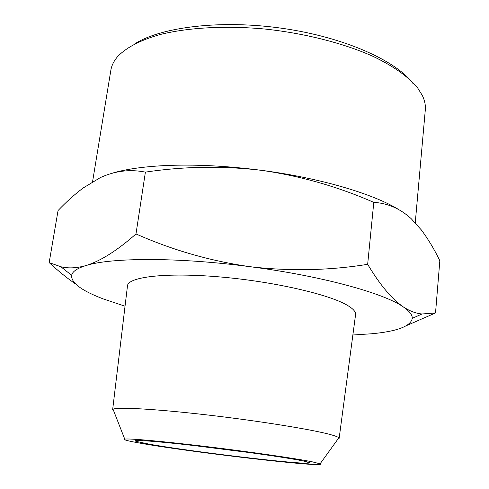 <?xml version="1.0" encoding="UTF-8"?>
<svg xmlns="http://www.w3.org/2000/svg" width="489" height="489" viewBox="0 0 489 489"><rect width="100%" height="100%" fill="white"/><g stroke="black" fill="none" stroke-linecap="round" stroke-linejoin="round"><path stroke-width="0.73" d="M140.459 443.211C189.793 452.117 329.378 468.389 320.093 463.816L312.275 461.83C295.772 458.468 250.172 451.854 205.936 446.524C161.651 441.182 128.32 438.254 124.75 439.14C122.916 439.69 128.155 441.047 140.459 443.211M113.68 410.876L112.641 409.721L113.051 409.269C116.553 406.854 155.019 408.908 206.994 414.916C258.919 420.907 312.116 429.519 330.417 434.58C335.185 435.882 337.997 436.952 338.853 437.796L339.14 438.333L337.844 439.195M149.194 444.159L136.278 441.414C129.732 439.318 154.176 440.95 195.881 445.772C237.489 450.577 285.368 457.368 301.847 460.699C308.914 462.129 311.083 462.949 308.357 463.156C296.689 464.263 188.387 451.243 149.194 444.159M415.259 222.746L425.296 109.988C425.723 105.318 424.727 100.453 422.3 95.398L417.71 88.038C408.755 77.054 393.498 66.088 372.618 56.168C343.547 43.252 305.136 33.399 265.637 29.108C226.162 25.391 188.485 27.5 160.386 34.456C140.239 40.086 125.734 47.849 117.378 56.877C113.772 61.168 111.596 65.63 110.85 70.269L92.562 181.743M355.552 314.818L355.582 314.568C355.876 311.835 353.186 308.785 347.514 305.405C329.341 294.384 273.357 281.468 219.665 276.908C165.905 272.287 128.167 276.86 127.488 285.753L127.458 286.004M112.806 173.02C125.942 169.2 143.057 166.731 164.151 165.618C193.815 164.2 226.419 165.795 261.97 170.398C319.824 177.965 372.862 193.73 398.437 209.384M75.624 284.048C66.901 278.009 58.081 270.857 49.163 262.605L58.057 210.545C66.229 201.926 74.646 194.377 83.301 187.898L100.355 177.593C115.049 170.869 130.062 169.047 145.392 172.134C184.371 166.291 223.228 165.716 261.97 170.398C300.588 175.997 337.862 186.651 373.785 202.373C387.679 203.167 400.143 208.601 411.188 218.675L421.28 229.879C428.052 238.901 434.238 249.176 439.837 260.71L435.522 312.96L406.811 325.485M49.163 262.605L60.874 266.756C68.295 268.577 76.694 268.168 86.076 265.533C100.752 260.943 117.384 250.417 135.985 233.944L145.392 172.134M373.785 202.373L367.661 264.323C379.861 284.739 391.726 298.926 403.254 306.884C409.776 311.132 416.041 313.498 422.044 313.975L435.522 312.96M135.985 233.944C172.299 250.075 210.27 260.985 249.897 266.676C289.641 271.352 328.895 270.564 367.661 264.323M125.037 306.212L103.356 298.95C81.577 290.717 71.003 282.831 71.632 275.295C72.439 271.499 77.256 268.241 86.076 265.533C110.924 257.514 178.399 257.171 249.897 266.676C321.475 275.888 383.944 293.186 403.254 306.884C409.409 311.077 412.423 314.892 412.288 318.327C410.809 326.224 397.288 331.371 371.719 333.767L352.869 334.996M134.842 43.814C161.382 26.883 221.328 19.517 282.624 28.362C343.944 37.17 395.913 60.514 412.93 83.411M193.051 445.448L252.367 452.942M320.093 463.816L338.853 437.796M137.464 440.485L136.278 441.414M112.641 409.721L127.488 285.753M71.632 275.295L60.874 266.756M412.288 318.327L422.044 313.975M339.14 438.333L355.582 314.568M307.44 461.958L308.357 463.156M124.75 439.14L113.051 409.269"/></g></svg>
